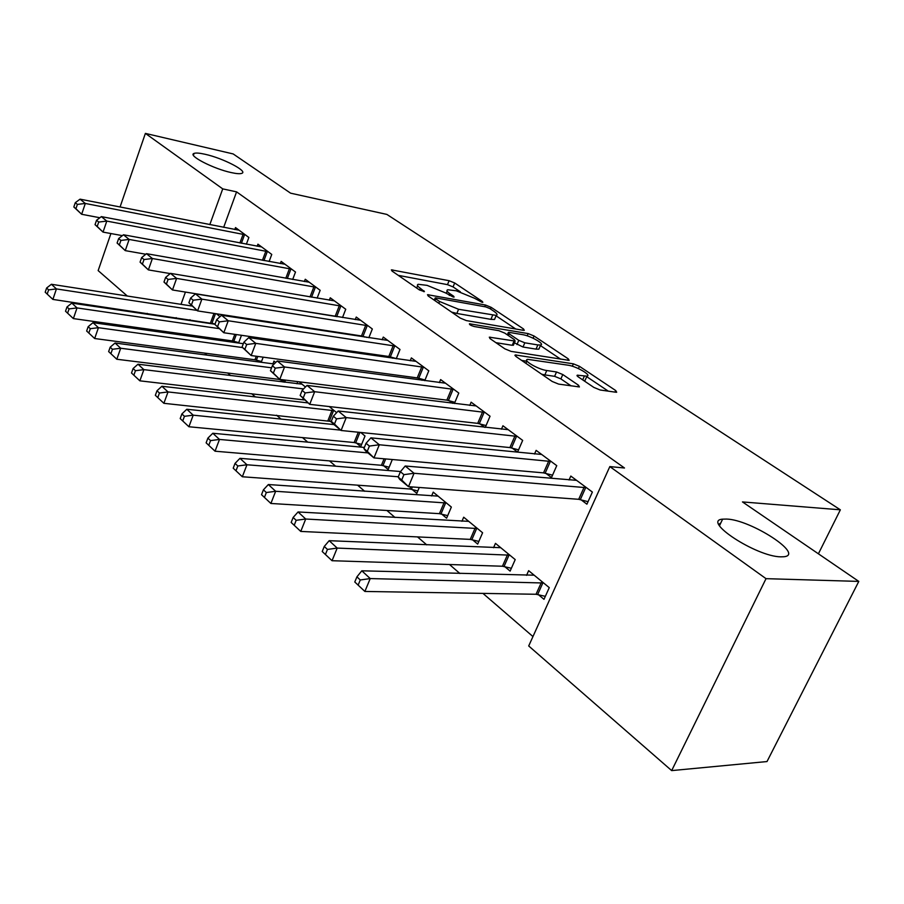 <?xml version="1.0" encoding="UTF-8"?>
<svg xmlns="http://www.w3.org/2000/svg" width="904" height="904" viewBox="0 0 904 904"><rect width="100%" height="100%" fill="white"/><g stroke="black" fill="none" stroke-linecap="round" stroke-linejoin="round"><path stroke-width="1.36" d="M482.035 302.286L482.838 302.32L482.307 301.439L454.678 282.975L449.107 280.703L391.375 269.855L391.997 271.03L419.399 289.924L424.417 291.642L420.337 288.274C417.388 286.172 416.665 284.85 418.19 284.297L427.095 285.359L445.582 292.919L453.254 297.032L454.102 297.066L453.605 296.184L449.977 293.732C446.971 291.619 446.214 290.297 447.706 289.755L456.226 290.783L474.419 298.218L482.035 302.286M726.692 519.065L722.635 519.156C701.334 520.534 755.993 556.548 780.694 556.841L783.824 556.751C805.193 554.92 751.032 519.743 726.692 519.065M205.061 154.268C199.581 153.025 195.919 152.731 194.089 153.409C187.252 155.285 213.367 168.833 231.254 172.585C236.486 173.737 239.978 173.997 241.741 173.365C248.543 171.41 222.904 158.132 205.061 154.268M593.871 387.432L600.154 389.997L615.793 392.223L616.697 392.234L615.714 390.551L579.441 366.323L573.373 363.837L515.178 354.944L515.992 356.515L552.186 381.465L558.627 384.098L579.419 386.935L578.503 385.228L562.785 374.538L556.514 371.973L546.75 370.516C538.14 369.442 522.286 360.154 527.62 359.34L568.096 365.193C576.356 366.244 592.086 375.386 586.922 376.166L577.238 375.183L578.153 376.81L593.871 387.432M609.827 466.588L766.027 578.662L671.672 770.603L528.704 645.964L609.827 466.588L624.494 468.001L236.577 191.863L222.723 188.879L209.807 224.633M120.051 207.005L145.386 133.396L233.175 153.94L290.602 193.173L386.878 214.417L840.358 509.822L742.466 501.923L858.8 581.408L766.027 578.662M145.386 133.396L222.723 188.879M523.235 330.288L524.297 330.322L523.484 328.943L491.166 307.349L485.448 305.01L427.502 294.693L428.191 295.981L460.283 318.106L466.351 320.592L523.235 330.288M534.038 335.994L568.254 358.843L569.147 360.368L511.088 351.385L504.839 348.831L490.081 338.65L489.313 337.169L515.144 341.079L514.342 339.61L504.748 333.09L498.737 330.638L474.216 326.513C470.894 325.553 469.289 324.638 469.425 323.779L528.162 333.587L534.038 335.994L533.1 338.209M818.402 553.802L840.358 509.822M545.892 473.38L551.485 477.572L556.751 465.65L536.128 450.361L534.524 454.034M504.771 566.65L510.116 571.102L515.212 559.599L495.471 543.361L493.561 547.722M485.29 427.389L490.047 416.213L471.131 402.19L469.775 405.41M480.013 423.886L484.567 427.309M441.706 514.105L446.61 518.195L451.356 507.054L433.231 492.138L431.615 495.968M424.744 380.663L428.79 370.809L411.376 357.905L410.224 360.752M419.49 378.414L421.987 380.29M383.68 465.763L388.2 469.526L392.325 459.514M368.855 337.734L372.335 328.977L356.255 317.055L355.261 319.598M363.69 336.503L364.436 337.056M330.118 421.128L332.661 423.241M329.237 406.563L336.65 412.653M317.123 298.139L320.152 290.297L305.258 279.257L304.377 281.539M280.522 379.804L283.257 382.076M275.686 362.493L273.98 361.091L272.94 363.815M285.517 380.109L284.692 382.256M269.109 261.505L271.754 254.431L257.922 244.182L257.154 246.238M234.464 341.418L235.955 342.661M241.481 335.294L238.588 343.034M236.577 191.863L223.661 227.345M190.043 319.711L189.75 320.502M184.755 334.243L184.314 335.44M204.609 353.091L206.959 355.125M227.684 373.013L230.678 375.612M251.651 393.715L255.346 396.901M276.567 415.218L281.02 419.06M302.49 437.592L307.744 442.135M329.474 460.893L335.61 466.193M357.588 485.165L364.674 491.279M386.912 510.489L395.014 517.483M417.524 536.908L426.733 544.863M449.503 564.514L459.91 573.509M482.951 593.397L532.953 636.563M212.643 323.248L213.57 324.016M216.508 313.801L219.706 316.434L219.435 317.168M246.374 244.193L248.86 237.469L235.515 227.571L234.791 229.537M257.075 360.267L259.165 362.007M263.166 357.17L261.222 362.278M292.681 279.472L295.506 272.036L281.155 261.403L280.342 263.561M297.755 381.635L296.919 383.759M299.156 381.804L305.462 386.991M342.503 317.541L345.746 309.27L330.265 297.8L329.338 300.207M356.379 443.005L360.719 446.632L365.013 435.999L360.73 432.474M396.246 358.752L399.997 349.475L383.273 337.079L382.2 339.768M391.036 357.046L392.618 358.233M412.1 489.437L416.812 493.358L419.275 487.471M454.396 403.512L458.78 393.037L440.632 379.59L439.389 382.618M449.13 400.687L452.61 403.297M472.566 539.824L477.685 544.084L482.6 532.761L463.695 517.212L461.944 521.292M512.24 448.101L517.585 452.113L522.67 440.395L502.929 425.761L501.46 429.185M538.4 594.674L543.993 599.329L549.27 587.623L528.648 570.661L526.569 575.339M581.069 499.799L586.911 504.195L592.38 492.058L570.808 476.069L569.057 480.001M858.8 581.408L767.01 761.552L671.672 770.603M127.317 296.026L98.152 270.601L110.909 233.537M170.28 333.486L168.54 331.96M148.403 314.411L147.216 313.372M185.433 292.06L181.003 304.332M176.19 317.654L175.896 318.468M170.901 332.288L170.46 333.508M460.385 291.834L453.073 286.918L447.491 284.647L398.246 275.347M515.755 329.022L496.07 315.801M489.855 308.558L485.832 306.919L436.078 297.947L435.197 297.913L435.683 298.828L439.57 301.495L458.565 309.27L496.228 315.406C497.844 314.841 497.019 313.428 493.765 311.179L489.855 308.558M451.559 312.095L456.848 313.451L458.565 309.27M495.143 318.005L494.522 319.485L490.917 319.361L456.848 313.451M540.4 345.565L560.661 359.171M495.912 342.672L512.24 345.294L513.574 344.786M506.715 334.435L507.472 334.559M537.835 344.932L540.637 345.012C545.361 344.221 530.58 335.791 522.501 334.627L509.483 332.435L508.376 332.401L509.178 333.836L518.772 340.333L524.806 342.808L537.835 344.932L536.049 349.125L538.841 349.181L539.428 347.825M536.049 349.125L523.009 347.023L514.41 342.808M583.656 380.527L585.035 380.448L585.702 378.945M541.654 374.199L544.852 374.9L546.75 370.516M571.079 385.872L560.887 378.9L554.615 376.335L544.852 374.9M526.817 361.227L521.698 360.447M608.302 391.161L586.707 376.663M191.682 305.993L51.404 284.274L56.432 288.918L52.884 299.416L215.095 323.937M47.2 294.082L52.884 299.416L45.2 292.207L47.2 294.082L48.613 289.879L46.612 288.014L45.2 292.207M48.613 289.879L56.432 288.918L197.004 310.422M46.612 288.014L51.404 284.274M245.233 234.78L85.315 203.457L80.072 199.162L239.085 230.215M99.869 217.74L81.654 214.282L73.834 206.993L75.925 208.734L77.382 204.394L75.292 202.665L73.834 206.993M77.382 204.394L85.315 203.457L81.654 214.282L75.925 208.734M80.072 199.162L75.292 202.665M214.982 324.231L71.811 303.111L77.032 307.925L73.371 318.592L232.351 340.921L238.735 342.627M67.608 313.179L73.371 318.592L65.529 311.236L67.608 313.179L69.066 308.908L66.986 306.976L65.529 311.236M69.066 308.908L77.032 307.925L218.791 328.57M66.986 306.976L71.811 303.111M243.334 343.701L93.01 322.671L98.434 327.689L94.671 338.525L254.939 359.769L261.516 361.498M88.818 333.034L94.671 338.525L86.66 331.022L88.818 333.034L90.321 328.694L88.163 326.683L86.66 331.022M90.321 328.694L98.434 327.689L242.43 347.543M88.163 326.683L93.01 322.671M267.991 251.651L106.796 221.096L101.35 216.621L261.629 246.928M122.379 235.639L103.022 232.102L95.044 224.655L97.214 226.463L98.717 222.056L96.547 220.26L95.044 224.655M98.717 222.056L106.796 221.096L103.022 232.102L97.214 226.463M101.35 216.621L96.547 220.26M291.608 269.143L129.136 239.436L123.475 234.78L284.997 264.239M145.804 254.239L125.249 250.623L117.102 243.029L119.362 244.905L120.91 240.419L118.65 238.554L117.102 243.029M120.91 240.419L129.136 239.436L125.249 250.623L119.362 244.905M123.475 234.78L118.65 238.554M274.161 363.984L115.057 343.023L120.707 348.243L116.808 359.25L278.364 379.307L285.144 381.081M110.887 353.69L116.808 359.25L108.638 351.588L110.887 353.69L112.435 349.283L110.186 347.181L108.638 351.588M112.435 349.283L120.707 348.243L271.573 367.792M110.186 347.181L115.057 343.023M302.015 384.166L137.996 364.21L143.883 369.634L139.86 380.833L304.445 399.963M133.849 375.194L139.86 380.833L131.509 373.002L133.849 375.194L135.453 370.708L133.114 368.527L131.509 373.002M135.453 370.708L143.883 369.634L303.574 388.923M133.114 368.527L137.996 364.21M316.095 287.291L152.392 258.521L146.493 253.674L309.236 282.217M170.201 273.584L148.38 269.9L140.063 262.137L142.403 264.092L144.007 259.538L141.657 257.595L140.063 262.137M144.007 259.538L152.392 258.521L148.38 269.9L142.403 264.092M146.493 253.674L141.657 257.595M341.531 306.151L176.619 278.409L170.472 273.358L334.412 300.862M337.226 316.694L172.472 289.969L163.974 282.048L166.415 284.082L168.076 279.449L165.624 277.426L163.974 282.048M168.076 279.449L176.619 278.409L172.472 289.969L166.415 284.082M170.472 273.358L165.624 277.426M307.959 402.89L161.895 386.268L168.031 391.929L163.873 403.308L331.35 421.456M157.782 397.59L163.873 403.308L157.782 397.602L159.443 393.025L156.991 390.754L155.341 395.308L157.782 397.59L155.341 395.308M159.443 393.025L168.031 391.929L334.254 410.687M156.991 390.754L161.895 386.268M367.962 325.734L201.886 299.134L195.467 293.868L360.56 320.242M366.877 337.429L361.487 335.949L197.58 310.908L188.891 302.806L191.445 304.93L193.162 300.218L190.608 298.094L188.891 302.806M193.162 300.218L201.886 299.134L197.58 310.908L191.445 304.93M195.467 293.868L190.608 298.094M333.971 424.575L186.812 409.263L193.207 415.173L188.913 426.744L354.153 442.531L361.623 444.395M182.732 420.948L188.913 426.744L180.19 418.563L182.732 420.948L184.45 416.315L181.896 413.942L180.19 418.563M184.45 416.315L193.207 415.173L340.638 430.123M181.896 413.942L186.812 409.263M395.443 346.108L228.237 320.762L221.536 315.27L387.748 340.39M396.325 358.572L388.81 356.492L223.796 332.751L214.903 324.457L217.57 326.683L219.333 321.88L216.666 319.666L214.903 324.457M219.333 321.88L228.237 320.762L223.796 332.751L217.57 326.683M221.536 315.27L216.666 319.666M364.368 447.435L212.813 433.265L219.491 439.434L215.05 451.209L381.431 465.289L389.161 467.198M208.779 445.322L215.05 451.209L206.123 442.836L208.779 445.322L210.553 440.61L207.886 438.124L206.123 442.836M210.553 440.61L219.491 439.434L367.962 452.904M207.886 438.124L212.813 433.265M424.055 367.295L255.764 343.362L248.769 337.621L416.032 361.363M425.016 379.996L417.241 377.883L251.165 355.554L242.057 347.079L244.848 349.396L246.679 344.503L243.888 342.198L242.057 347.079M246.679 344.503L255.764 343.362L251.165 355.554L244.848 349.396M248.769 337.621L243.888 342.198M400.562 471.526L239.967 458.328L246.95 464.769L242.34 476.758L409.828 488.985L417.829 490.917M235.978 470.792L242.34 476.758L233.209 468.193L235.978 470.792L237.82 465.989L235.04 463.402L233.209 468.193M237.82 465.989L246.95 464.769L398.314 476.77M235.04 463.402L239.967 458.328M453.842 389.375L284.545 366.979L277.223 360.978L445.491 383.183M454.904 402.314L446.847 400.144L279.765 379.397L270.454 370.719L273.37 373.137L275.268 368.165L272.353 365.747L270.454 370.719M275.268 368.165L284.545 366.979L279.765 379.397L273.37 373.137M277.223 360.978L272.353 365.747M438.078 496.126L268.352 484.533L275.652 491.279L270.884 503.471L439.412 513.664L447.706 515.63M264.431 497.415L270.884 503.471L261.527 494.691L264.431 497.415L266.33 492.533L263.426 489.821L261.527 494.691M266.33 492.533L275.652 491.279L446.429 502.997M263.426 489.821L268.352 484.533M484.894 412.393L314.66 391.703L306.998 385.409L476.182 405.941M486.058 425.569L477.719 423.366L309.71 404.348L300.162 395.455L303.213 397.997L305.19 392.924L302.128 390.392L300.162 395.455M305.19 392.924L314.66 391.703L309.71 404.348L303.213 397.997M306.998 385.409L302.128 390.392M468.747 521.359L298.06 511.958L305.71 519.02L300.749 531.428L470.249 539.383L478.86 541.394M294.207 525.28L300.749 531.428L291.167 522.444L294.207 525.28L296.184 520.308L293.133 517.472L291.167 522.444M296.184 520.308L305.71 519.02L477.448 528.524M293.133 517.472L298.06 511.958M517.303 436.406L346.221 417.591L338.186 411.004L508.206 429.671M518.58 449.842L509.912 447.582L341.068 430.485L333.09 423.829L331.282 421.366L334.48 424.032L336.537 418.868L333.327 416.213L331.282 421.366M336.537 418.868L346.221 417.591L341.068 430.485L334.48 424.032M338.186 411.004L333.327 416.213M500.748 547.7L329.18 540.682L337.192 548.084L332.039 560.717L502.432 566.232L511.37 568.266M325.406 554.491L332.039 560.717L322.219 551.508L325.406 554.491L327.463 549.429L324.265 546.457L322.219 551.508M327.463 549.429L337.192 548.084L509.833 555.169M324.265 546.457L329.18 540.682M551.135 461.481L379.307 444.757L370.889 437.841L541.643 454.452M552.536 475.176L543.541 472.871L373.962 457.899L365.589 450.915L363.916 448.542L367.273 451.333L369.408 446.067L366.052 443.288L363.916 448.542M369.408 446.067L379.307 444.757L373.962 457.899L367.273 451.333M370.889 437.841L366.052 443.288M534.162 575.193L361.815 570.808L370.233 578.571L364.877 591.453L536.038 594.267L545.338 596.335M358.131 585.125L364.877 591.453L354.786 581.995L358.131 585.125L360.278 579.972L356.922 576.842L354.786 581.995M360.278 579.972L370.233 578.571L543.654 583.001M356.922 576.842L361.815 570.808M586.504 487.697L414.066 473.278L405.207 466.012L576.571 480.34M719.109 524.975L720.16 524.331M718.838 524.376L720.872 522.851M588.052 501.663L578.696 499.302L408.484 486.668L399.692 479.346L398.178 477.075L401.704 480.001L403.93 474.645L400.404 471.718L398.178 477.075M403.93 474.645L414.066 473.278L408.484 486.668L401.704 480.001M405.207 466.012L400.404 471.718M481.956 302.275L482.307 301.439M423.592 291.619L423.942 290.749M453.254 297.032L453.605 296.184M449.288 295.427L449.977 293.732M419.614 290.06L420.337 288.274M392.212 271.177L392.72 269.912M447.491 284.647L449.107 280.703M453.073 286.918L454.678 282.975M428.259 296.037L428.79 294.738M484.736 306.716L485.448 305.01M490.488 308.987L491.166 307.349M522.93 330.242L523.484 328.943M434.937 300.637L435.683 298.828M438.824 303.315L439.57 301.495M490.917 319.361L492.623 315.27M567.633 360.267L568.254 358.843M489.911 338.525L490.465 337.192M512.24 345.294L514.048 341.045M469.888 324.728L470.272 323.801M527.19 335.847L528.162 333.587M508.432 335.599L509.178 333.836M516.975 344.56L518.772 340.333M523.009 347.023L524.806 342.808M577.656 376.459L578.21 375.205M582.707 379.883L584.357 376.12M554.615 376.335L556.514 371.973M560.887 378.9L562.785 374.538M577.803 386.822L578.503 385.228M515.721 356.312L516.297 354.967M572.334 366.233L573.373 363.837M578.436 368.606L579.441 366.323M615.014 392.11L615.714 390.551M210.564 322.739L213.988 313.417M212.011 323.067L215.48 313.643M244.588 234.577L241.402 243.244M243.131 234.204L239.91 242.961M232.351 340.921L234.814 334.333M233.82 341.237L236.317 334.548M254.939 359.769L256.273 356.244M256.42 360.086L257.798 356.447M267.347 251.448L263.945 260.555M265.878 251.075L262.442 260.284M290.952 268.94L287.314 278.522M289.461 268.578L285.8 278.262M278.364 379.307L278.681 378.493M302.682 399.591L302.998 398.754M315.428 287.099L311.552 297.201M313.937 286.737L310.015 296.941M340.864 305.947L336.717 316.547M339.35 305.586L335.214 316.197M327.915 420.654L332.062 410.201M329.44 420.948L333.576 410.506M367.284 325.53L363.012 336.299M365.758 325.18L361.487 335.949M354.153 442.531L358.3 432.225M355.69 442.824L359.894 432.394M394.754 345.904L390.347 356.843M393.217 345.554L388.81 356.492M381.431 465.289L384.098 458.791M382.991 465.571L385.714 458.927M423.354 367.103L418.789 378.222M421.795 366.753L417.241 377.883M409.828 488.985L410.732 486.838M411.399 489.256L412.36 486.962M453.13 389.172L448.418 400.483M451.559 388.833L446.847 400.144M439.412 513.664L444.135 502.534M440.994 513.924L445.706 502.805M484.182 412.19L479.301 423.682M482.589 411.862L477.719 423.366M470.249 539.383L475.131 528.083M471.843 539.643L476.724 528.343M516.568 436.203L511.517 447.898M514.975 435.886L509.912 447.582M502.432 566.232L507.494 554.74M504.036 566.469L509.099 554.988M550.4 461.277L545.157 473.176M548.784 460.972L543.541 472.871M536.038 594.267L541.293 582.583M537.665 594.504L542.908 582.82M585.758 487.493L580.311 499.607M584.131 487.188L578.696 499.302M719.505 525.71L722.635 519.156M193.422 155.273L194.089 153.409M446.237 293.359L447.141 291.144M416.676 288.048L417.603 285.754M434.27 300.173L435.061 298.252M494.522 319.485L496.228 315.406M513.348 345.317L515.144 341.079M538.841 349.181L540.637 345.012M507.336 334.853L508.161 332.909M576.978 375.759L577.238 375.183M585.035 380.448L586.922 376.166M525.902 363.351L526.942 360.922M514.93 355.532L515.178 354.944"/></g></svg>
